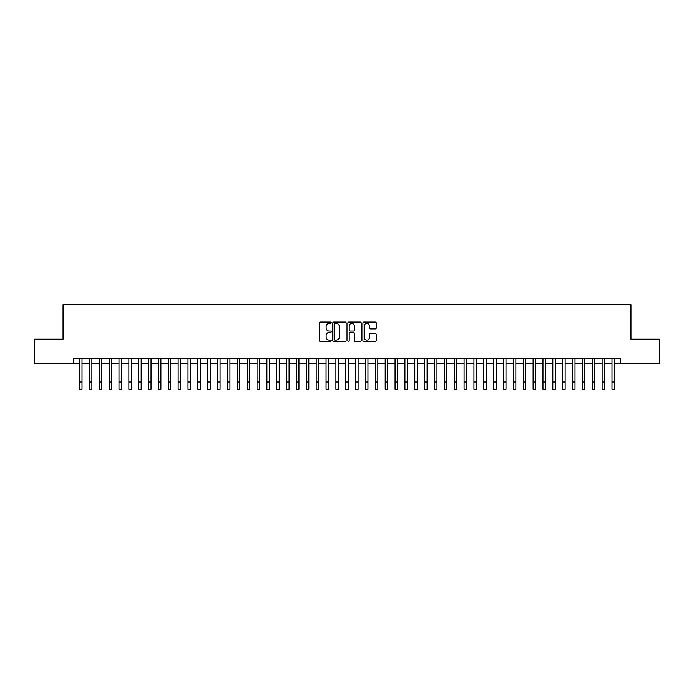 <?xml version="1.0" encoding="UTF-8"?>
<svg xmlns="http://www.w3.org/2000/svg" width="694" height="694" viewBox="0 0 694 694"><rect width="100%" height="100%" fill="white"/><g stroke="black" fill="none" stroke-linecap="round" stroke-linejoin="round"><path stroke-width="1.04" d="M331.229 322.745A0.677 0.677 0 0 0 330.544 322.068L320.264 322.068A0.972 0.972 0 0 0 319.301 323.031L319.301 340.45A0.972 0.972 0 0 0 320.264 341.422L330.544 341.422A0.677 0.677 0 0 0 331.229 340.745A0.677 0.677 0 0 0 330.544 340.069L329.216 340.069A3.097 3.097 0 0 1 326.119 336.972L326.119 335.514A3.097 3.097 0 0 1 329.216 332.417L330.544 332.417A0.677 0.677 0 0 0 331.229 331.741A0.677 0.677 0 0 0 330.544 331.064L329.216 331.064A3.097 3.097 0 0 1 326.119 327.967L326.119 326.518A3.097 3.097 0 0 1 329.216 323.421L330.544 323.421A0.677 0.677 0 0 0 331.229 322.745M375.281 328.887A0.972 0.972 0 0 0 376.252 327.924L376.252 323.031A0.972 0.972 0 0 0 375.281 322.068L363.864 322.068A0.972 0.972 0 0 0 362.893 323.031L362.893 340.45A0.972 0.972 0 0 0 363.864 341.422L375.281 341.422A0.972 0.972 0 0 0 376.252 340.45L376.252 334.551A0.972 0.972 0 0 0 375.281 333.58L370.396 333.58A0.972 0.972 0 0 0 369.425 334.551L369.425 337.475A2.585 2.585 0 0 1 366.84 340.069A2.585 2.585 0 0 1 364.255 337.475L364.255 326.007A2.585 2.585 0 0 1 366.84 323.421A2.585 2.585 0 0 1 369.425 326.007L369.425 327.924A0.972 0.972 0 0 0 370.396 328.887L375.281 328.887M73.399 363.786L34.7 363.786L34.7 339.14L63.05 339.14L63.05 304.631L630.95 304.631L630.95 339.14L659.3 339.14L659.3 363.786L620.601 363.786L620.601 358.859L73.399 358.859L73.399 363.786L79.558 363.786M346.15 323.031A0.972 0.972 0 0 0 345.187 322.068L333.762 322.068A0.972 0.972 0 0 0 332.799 323.031L332.799 340.45A0.972 0.972 0 0 0 333.762 341.422L345.187 341.422A0.972 0.972 0 0 0 346.15 340.45L346.15 323.031M348.813 322.068L360.238 322.068A0.972 0.972 0 0 1 361.201 323.031L361.201 340.45A0.972 0.972 0 0 1 360.238 341.422L355.345 341.422A0.972 0.972 0 0 1 354.382 340.45L354.382 333.389A0.972 0.972 0 0 0 353.411 332.417L350.166 332.417A0.972 0.972 0 0 0 349.203 333.389L349.203 340.745A0.677 0.677 0 0 1 348.527 341.422A0.677 0.677 0 0 1 347.85 340.745L347.85 323.031A0.972 0.972 0 0 1 348.813 322.068M82.022 363.786L89.422 363.786M91.886 363.786L99.277 363.786M101.74 363.786L109.14 363.786M111.604 363.786L118.995 363.786M121.467 363.786L128.858 363.786M131.322 363.786L138.722 363.786M141.186 363.786L148.577 363.786M151.04 363.786L158.44 363.786M160.904 363.786L168.295 363.786M170.759 363.786L178.158 363.786M180.622 363.786L188.013 363.786M190.477 363.786L197.877 363.786M200.34 363.786L207.732 363.786M210.195 363.786L217.595 363.786M220.059 363.786L227.45 363.786M229.922 363.786L237.313 363.786M239.777 363.786L247.177 363.786M249.64 363.786L257.032 363.786M259.495 363.786L266.895 363.786M269.359 363.786L276.75 363.786M279.214 363.786L286.613 363.786M289.077 363.786L296.468 363.786M298.932 363.786L306.332 363.786M308.795 363.786L316.186 363.786M318.65 363.786L326.05 363.786M328.514 363.786L335.905 363.786M338.377 363.786L345.768 363.786M348.232 363.786L355.623 363.786M358.095 363.786L365.486 363.786M367.95 363.786L375.35 363.786M377.814 363.786L385.205 363.786M387.668 363.786L395.068 363.786M397.532 363.786L404.923 363.786M407.387 363.786L414.786 363.786M417.25 363.786L424.641 363.786M427.105 363.786L434.505 363.786M436.968 363.786L444.36 363.786M446.823 363.786L454.223 363.786M456.687 363.786L464.078 363.786M466.55 363.786L473.941 363.786M476.405 363.786L483.805 363.786M486.268 363.786L493.66 363.786M496.123 363.786L503.523 363.786M505.987 363.786L513.378 363.786M515.842 363.786L523.241 363.786M525.705 363.786L533.096 363.786M535.56 363.786L542.96 363.786M545.423 363.786L552.814 363.786M555.278 363.786L562.678 363.786M565.142 363.786L572.533 363.786M575.005 363.786L582.396 363.786M584.86 363.786L592.26 363.786M594.723 363.786L602.114 363.786M604.578 363.786L611.978 363.786M614.442 363.786L620.601 363.786M334.829 323.421A0.677 0.677 0 0 0 334.152 324.098L334.152 339.392A0.677 0.677 0 0 0 334.829 340.069L336.234 340.069A3.097 3.097 0 0 0 339.331 336.972L339.331 326.518A3.097 3.097 0 0 0 336.234 323.421L334.829 323.421M354.382 326.059A2.585 2.585 0 0 0 351.789 323.465A2.585 2.585 0 0 0 349.203 326.059L349.203 330.101A0.972 0.972 0 0 0 350.166 331.064L353.411 331.064A0.972 0.972 0 0 0 354.382 330.101L354.382 326.059M79.558 381.978L82.022 381.978L82.022 389.369L79.558 389.369L79.558 358.859M82.022 381.978L82.022 358.859M89.422 389.369L91.886 389.369L89.422 389.369L89.422 358.859M91.886 389.369L91.886 358.859M99.277 389.369L101.74 389.369L99.277 389.369L99.277 358.859M101.74 389.369L101.74 358.859M109.14 389.369L111.604 389.369L109.14 389.369L109.14 358.859M111.604 389.369L111.604 358.859M118.995 389.369L121.467 389.369L118.995 389.369L118.995 358.859M121.467 389.369L121.467 358.859M128.858 389.369L131.322 389.369L128.858 389.369L128.858 358.859M131.322 389.369L131.322 358.859M138.722 389.369L141.186 389.369L138.722 389.369L138.722 358.859M141.186 389.369L141.186 358.859M148.577 389.369L151.04 389.369L148.577 389.369L148.577 358.859M151.04 389.369L151.04 358.859M158.44 389.369L160.904 389.369L158.44 389.369L158.44 358.859M160.904 389.369L160.904 358.859M168.295 389.369L170.759 389.369L168.295 389.369L168.295 358.859M170.759 389.369L170.759 358.859M178.158 389.369L180.622 389.369L178.158 389.369L178.158 358.859M180.622 389.369L180.622 358.859M188.013 389.369L190.477 389.369L188.013 389.369L188.013 358.859M190.477 389.369L190.477 358.859M197.877 389.369L200.34 389.369L197.877 389.369L197.877 358.859M200.34 389.369L200.34 358.859M207.732 389.369L210.195 389.369L207.732 389.369L207.732 358.859M210.195 389.369L210.195 358.859M217.595 389.369L220.059 389.369L217.595 389.369L217.595 358.859M220.059 389.369L220.059 358.859M227.45 389.369L229.922 389.369L227.45 389.369L227.45 358.859M229.922 389.369L229.922 358.859M237.313 389.369L239.777 389.369L237.313 389.369L237.313 358.859M239.777 389.369L239.777 358.859M247.177 389.369L249.64 389.369L247.177 389.369L247.177 358.859M249.64 389.369L249.64 358.859M257.032 389.369L259.495 389.369L257.032 389.369L257.032 358.859M259.495 389.369L259.495 358.859M266.895 389.369L269.359 389.369L266.895 389.369L266.895 358.859M269.359 389.369L269.359 358.859M276.75 389.369L279.214 389.369L276.75 389.369L276.75 358.859M279.214 389.369L279.214 358.859M286.613 389.369L289.077 389.369L286.613 389.369L286.613 358.859M289.077 389.369L289.077 358.859M296.468 389.369L298.932 389.369L296.468 389.369L296.468 358.859M298.932 389.369L298.932 358.859M306.332 389.369L308.795 389.369L306.332 389.369L306.332 358.859M308.795 389.369L308.795 358.859M316.186 389.369L318.65 389.369L316.186 389.369L316.186 358.859M318.65 389.369L318.65 358.859M326.05 389.369L328.514 389.369L326.05 389.369L326.05 358.859M328.514 389.369L328.514 358.859M335.905 389.369L338.377 389.369L335.905 389.369L335.905 358.859M338.377 389.369L338.377 358.859M345.768 389.369L348.232 389.369L345.768 389.369L345.768 358.859M348.232 389.369L348.232 358.859M355.623 389.369L358.095 389.369L355.623 389.369L355.623 358.859M358.095 389.369L358.095 358.859M365.486 389.369L367.95 389.369L365.486 389.369L365.486 358.859M367.95 389.369L367.95 358.859M375.35 389.369L377.814 389.369L375.35 389.369L375.35 358.859M377.814 389.369L377.814 358.859M385.205 389.369L387.668 389.369L385.205 389.369L385.205 358.859M387.668 389.369L387.668 358.859M395.068 389.369L397.532 389.369L395.068 389.369L395.068 358.859M397.532 389.369L397.532 358.859M404.923 389.369L407.387 389.369L404.923 389.369L404.923 358.859M407.387 389.369L407.387 358.859M414.786 389.369L417.25 389.369L414.786 389.369L414.786 358.859M417.25 389.369L417.25 358.859M424.641 389.369L427.105 389.369L424.641 389.369L424.641 358.859M427.105 389.369L427.105 358.859M434.505 389.369L436.968 389.369L434.505 389.369L434.505 358.859M436.968 389.369L436.968 358.859M444.36 389.369L446.823 389.369L444.36 389.369L444.36 358.859M446.823 389.369L446.823 358.859M454.223 389.369L456.687 389.369L454.223 389.369L454.223 358.859M456.687 389.369L456.687 358.859M464.078 389.369L466.55 389.369L464.078 389.369L464.078 358.859M466.55 389.369L466.55 358.859M473.941 389.369L476.405 389.369L473.941 389.369L473.941 358.859M476.405 389.369L476.405 358.859M483.805 389.369L486.268 389.369L483.805 389.369L483.805 358.859M486.268 389.369L486.268 358.859M493.66 389.369L496.123 389.369L493.66 389.369L493.66 358.859M496.123 389.369L496.123 358.859M503.523 389.369L505.987 389.369L503.523 389.369L503.523 358.859M505.987 389.369L505.987 358.859M513.378 389.369L515.842 389.369L513.378 389.369L513.378 358.859M515.842 389.369L515.842 358.859M523.241 389.369L525.705 389.369L523.241 389.369L523.241 358.859M525.705 389.369L525.705 358.859M533.096 389.369L535.56 389.369L533.096 389.369L533.096 358.859M535.56 389.369L535.56 358.859M542.96 389.369L545.423 389.369L542.96 389.369L542.96 358.859M545.423 389.369L545.423 358.859M552.814 389.369L555.278 389.369L552.814 389.369L552.814 358.859M555.278 389.369L555.278 358.859M562.678 389.369L565.142 389.369L562.678 389.369L562.678 358.859M565.142 389.369L565.142 358.859M572.533 389.369L575.005 389.369L572.533 389.369L572.533 358.859M575.005 389.369L575.005 358.859M582.396 389.369L584.86 389.369L582.396 389.369L582.396 358.859M584.86 389.369L584.86 358.859M592.26 389.369L594.723 389.369L592.26 389.369L592.26 358.859M594.723 389.369L594.723 358.859M602.114 389.369L604.578 389.369L602.114 389.369L602.114 358.859M604.578 389.369L604.578 358.859M611.978 389.369L614.442 389.369L611.978 389.369L611.978 358.859M614.442 389.369L614.442 358.859M89.422 381.978L91.886 381.978M99.277 381.978L101.74 381.978M109.14 381.978L111.604 381.978M118.995 381.978L121.467 381.978M128.858 381.978L131.322 381.978M138.722 381.978L141.186 381.978M148.577 381.978L151.04 381.978M158.44 381.978L160.904 381.978M168.295 381.978L170.759 381.978M178.158 381.978L180.622 381.978M188.013 381.978L190.477 381.978M197.877 381.978L200.34 381.978M207.732 381.978L210.195 381.978M217.595 381.978L220.059 381.978M227.45 381.978L229.922 381.978M237.313 381.978L239.777 381.978M247.177 381.978L249.64 381.978M257.032 381.978L259.495 381.978M266.895 381.978L269.359 381.978M276.75 381.978L279.214 381.978M286.613 381.978L289.077 381.978M296.468 381.978L298.932 381.978M306.332 381.978L308.795 381.978M316.186 381.978L318.65 381.978M326.05 381.978L328.514 381.978M335.905 381.978L338.377 381.978M345.768 381.978L348.232 381.978M355.623 381.978L358.095 381.978M365.486 381.978L367.95 381.978M375.35 381.978L377.814 381.978M385.205 381.978L387.668 381.978M395.068 381.978L397.532 381.978M404.923 381.978L407.387 381.978M414.786 381.978L417.25 381.978M424.641 381.978L427.105 381.978M434.505 381.978L436.968 381.978M444.36 381.978L446.823 381.978M454.223 381.978L456.687 381.978M464.078 381.978L466.55 381.978M473.941 381.978L476.405 381.978M483.805 381.978L486.268 381.978M493.66 381.978L496.123 381.978M503.523 381.978L505.987 381.978M513.378 381.978L515.842 381.978M523.241 381.978L525.705 381.978M533.096 381.978L535.56 381.978M542.96 381.978L545.423 381.978M552.814 381.978L555.278 381.978M562.678 381.978L565.142 381.978M572.533 381.978L575.005 381.978M582.396 381.978L584.86 381.978M592.26 381.978L594.723 381.978M602.114 381.978L604.578 381.978M611.978 381.978L614.442 381.978"/></g></svg>
